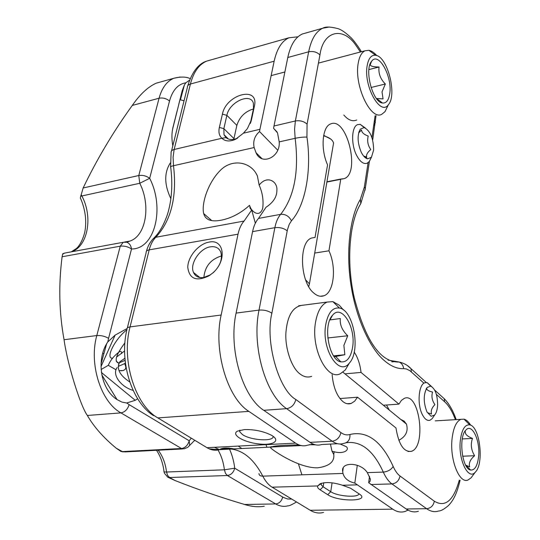 <?xml version="1.0" encoding="UTF-8"?>
<svg xmlns="http://www.w3.org/2000/svg" width="540" height="540" viewBox="0 0 540 540"><rect width="100%" height="100%" fill="white"/><g stroke="black" fill="none" stroke-linecap="round" stroke-linejoin="round"><path stroke-width="0.81" d="M301.907 474.822L298.411 463.806M266.976 447.269L265.95 444.65M339.937 398.54L357.521 397.217L354.652 401.173L351.243 403.421C348.543 404.379 345.796 403.805 343.015 401.686C336.906 396.333 333.275 387.288 332.12 374.551M354.206 352.08C357.784 357.399 360.065 364.183 361.044 372.431L398.918 404.129L401.443 400.356L404.406 398.311C419.465 391.743 426.708 446.978 411.338 451.346C403.799 452.277 398.675 444.474 395.969 427.95L357.521 397.217M344.959 373.856L361.044 372.431M328.941 250.803C336.676 267.138 334.058 292.43 323.973 295.745C320.686 296.966 317.297 296.069 313.801 293.051C299.849 282.056 298.451 241.724 311.722 237.998L315.036 237.445L327.557 164.876C320.436 149.175 322.191 126.765 330.548 123.984C346.741 116.168 360.801 173.165 344.243 178.632L340.781 179.05L328.941 250.803L314.712 253.058M315.036 237.445L311.749 237.992M408.051 510.138L405.162 511.427C401.085 512.703 396.961 511.954 392.776 509.166L354.827 483.098L357.291 465.277M354.827 483.098C348.327 481.592 344.385 478.373 342.995 473.438L342.711 471.663C340.409 461.606 360.545 461.963 367.342 472.621L370.42 479.216L370.042 481.403L368.665 482.706L369.508 476.307M277.094 131.976L273.544 128.27L277.54 132.935L279.194 141.899C280.631 157.187 261.441 166.05 256.034 152.732L254.138 147.548C252.835 141.251 254.63 135.918 259.531 131.544L277.729 150.188M297.972 36.794L288.974 37.78C281.86 40.979 276.919 48.789 274.151 61.209L259.929 129.31L243.419 133.191L247.374 128.642L251.505 119.671L254.394 106.171C259.362 85.435 226.138 94.189 222.406 114.149L219.362 127.454C218.356 132.179 219.2 135.783 221.9 138.254L174.15 149.486L173.084 157.234L173.502 165.713C171.005 166.3 170.073 166.772 170.694 167.123C172.868 184.444 171.794 200.198 167.474 214.38C162.216 229.635 156.134 235.926 153.839 238.1M259.531 131.544L259.929 129.31M340.119 444.002L346.295 446.688C350.082 449.739 343.521 455.139 331.938 451.109L330.46 444.076M309.292 444.704L315.482 444.825M356.717 119.995C352.492 121.777 348.199 120.13 343.838 115.054M311.654 376.373C307.672 377.71 303.831 376.927 300.139 374.024C291.917 368.55 284.735 348.314 285.944 332.296C287.456 314.962 293.328 305.903 303.561 305.134M313.24 444.123L307.368 445.237C303.466 446.459 299.531 445.75 295.562 443.117L248.852 411.372C227.239 397.953 213.131 350.089 221.15 315.029L238.032 234.185C239.24 228.555 241.259 224.181 244.087 221.056L251.687 209.993L250.02 208.109L249.797 205.936C251.154 211.363 259.504 218.349 262.71 208.285C263.675 200.313 262.494 192.598 259.16 185.153C267.293 174.548 277.749 181.778 276.885 190.175C277 196.695 273.375 202.399 266.011 207.279L258.525 218.41C255.737 221.549 253.753 225.95 252.572 231.62L236.095 313.085C228.258 348.428 242.352 396.738 263.763 410.306L310.028 442.368C313.956 445.027 317.844 445.743 321.692 444.514L337.554 443.718M251.687 209.993L255.346 223.216M323.561 512.419C319.133 513.648 314.685 512.933 310.216 510.273L272.106 487.175L317.736 485.939C317.162 487.114 317.945 488.403 320.099 489.807L327.733 494.701C338.411 502.092 371.162 501.545 359.33 494.006L350.548 488.221L342.475 485.264L357.021 484.873M298.836 444.865C278.606 445.217 269.264 446.283 270.803 448.065C274.043 451.197 299.126 468.281 317.662 467.822C329.238 466.256 334.604 461.815 333.761 454.498L331.938 451.109M244.424 429.584L237.6 431.075C230.6 434.552 243.479 442.26 258.532 443.9C273.692 445.797 281.509 440.451 270.776 434.902C262.791 431.123 254.003 429.347 244.424 429.584M209.027 242.123C198.646 243.824 187.819 256.662 187.772 267.327C189.351 278.991 196.418 281.819 208.98 275.812L212.409 273.254C227.266 261.117 224.417 238.545 209.027 242.123M259.16 185.153L257.384 175.959C251.303 161.683 232.052 158.044 220.016 170.687C208.076 182.729 201.204 203.843 203.708 213.604C205.389 219.814 211.059 222.035 220.705 220.279C230.978 218.363 240.59 213.374 249.534 205.328M273.544 128.27L287.793 57.49C290.493 45.002 295.346 37.166 302.366 33.986L306.119 32.92M326.93 181.778L340.781 179.05M389.266 410.056L386.492 405M383.346 405.223L398.918 404.129M327.733 494.701L330.757 491.717C337.392 496.409 358.796 497.988 358.938 493.736M332.066 482.861L330.757 491.717L323.15 486.796L321.172 484.805L321.212 483.55L317.736 485.939L320.078 483.82C325.681 481.781 333.146 482.261 342.475 485.264M368.665 482.706L406.168 508.984C410.299 511.792 414.369 512.555 418.379 511.265M239.72 430.286L239.726 431.784L242.487 434.606C250.844 440.458 274.084 441.835 273.146 436.347M213.206 272.747C220.192 265.923 222.723 259.031 220.779 252.052C218.916 247.867 215.447 246.125 210.371 246.834C199.793 248.218 189.419 263.959 193.529 272.504C195.359 276.446 198.72 278.127 203.607 277.533L210.425 274.826M243.419 133.191L235.616 139.239C229.838 141.804 225.261 141.48 221.9 138.254L225.997 137.639L224.012 134.703L223.85 128.648L233.948 138.591L233.793 139.381M250.283 123.498L253.496 108.736L253.375 103.194C250.499 92.219 229.223 102.148 226.868 115.344L223.85 128.648L219.362 127.454M221.312 255.987C210.708 259.328 204.896 266.497 203.863 277.493M237.661 138.044C232.909 140.171 229.021 140.036 225.997 137.639M253.449 108.952C245.066 111.469 239.537 116.951 236.857 125.381L233.948 138.591M170.89 198.74C164.228 184.727 164.032 172.807 170.303 162.972M172.807 145.827C171.572 139.023 171.646 132.806 173.016 127.177L177.14 110.808M178.726 104.483L182.183 90.767L184.383 85.023L185.828 82.823C178.011 84.051 172.571 90.119 169.519 101.027L149.675 178.315C164.909 207.731 155.102 249.244 131.524 248.981L108.587 338.33C104.895 336.204 100.967 335.279 96.802 335.549L64.064 339.721C59.13 312.788 58.475 285.14 62.1 256.763L62.748 253.719M137.653 398.743L135.243 400.295L126.725 403.009L121.932 402.104L117.072 399.593C101.027 389.644 96.133 361.118 106.684 343.649L107.77 341.962L115.128 335.124L127.001 328.59M228.987 447.964C231.923 454.147 233.84 460.89 234.731 468.194L283.277 497.401L287.564 498.974L291.249 499.102M101.115 369.515L108.297 365.337L116.026 369.772M118.969 370.589L123.255 370.555L125.24 369.333L125.928 367.308L124.666 363.42M102.762 376.441L102.29 377.129M121.662 353.606C121.858 351.864 121.169 351.202 119.583 351.614C114.183 355.61 110.423 360.187 108.297 365.337M185.828 82.823L189.601 80.116M282.663 497.05C281.624 501.167 279.295 503.469 275.697 503.942L244.6 504.482C251.741 506.696 258.302 507.276 264.29 506.216M244.6 504.482C220.32 497.279 197.113 489.287 174.98 480.492L167.764 477.178L164.444 473.249L164.059 471.845M120.899 451.406L116.296 448.254C103.532 437.738 93.886 426.809 87.365 415.463C80.534 406.276 67.338 364.061 64.064 339.721M80.946 195.352L81.452 195.251C93.305 216.162 88.148 246.578 71.219 251.87L76.16 248.684C77.807 247.489 81.972 242.892 84.74 232.389C86.812 221.366 85.496 210.195 80.784 198.875C80.156 198.646 80.244 197.444 81.061 195.257L83.14 187.981C96.903 159.273 113.285 131.753 132.28 105.435L159.064 98.226L138.787 175.513C142.736 174.947 146.367 175.885 149.675 178.315L139.745 183.283C151.011 205.106 146.138 235.845 129.938 241.056L125.631 242.008M180.083 77.004L173.799 78.273L156.323 83.14C148.034 86.832 140.015 94.264 132.28 105.435M349.205 363.326L345.29 370.001L340.16 373.835C326.687 380.646 310.622 347.726 315.596 321.948C317.574 311.243 321.408 304.621 327.119 302.076L332.89 301.637L339.302 305.208L343.359 309.913M325.775 324.432C328.118 312.653 332.674 307.193 339.431 308.05C353.606 310.055 360.95 350.926 349.38 363.022C339.053 377.177 321.131 348.894 325.775 324.432M352.559 347.497C356.171 327.341 341.543 303.359 332.404 315.434C322.711 325.553 329.062 360.322 340.828 361.84C346.802 362.529 350.717 357.743 352.559 347.497M332.404 315.434L329.954 319.923L340.328 318.533C339.66 324.635 342.131 330.379 347.733 335.772L343.886 345.398L344.844 354.719L334.179 356.758M347.733 335.772L327.794 337.959M333.545 355.84L344.844 354.719M472.581 475.808L471.022 477.9L468.065 479.979C459.358 484.184 449.611 459.554 452.075 438.689C453.357 427.862 456.287 421.409 460.856 419.337L464.029 419.168C466.405 419.81 468.619 421.828 470.678 425.223M460.316 440.613C461.72 429.617 464.866 424.373 469.746 424.892C479.837 426.289 484.306 463.57 475.369 472.061C468.396 480.897 458.069 459.844 460.316 440.613M478.629 456.374C480.364 440.411 471.893 422.692 465.818 430.144C458.318 437.11 462.092 468.936 470.563 470.03C474.842 470.408 477.529 465.858 478.629 456.374M465.433 431.892C465.001 434.214 467.363 436.394 472.5 438.426C470.448 444.13 471.089 449.786 474.424 455.402L474.613 455.726C470.212 459.486 468.572 463.212 469.699 466.904L465.98 465.224L470.563 470.03M472.5 438.426L462.281 438.932M474.613 455.726L462.645 456.212M466.81 467.006L467.654 466.979M387.72 106.103L384.959 111.713L381.76 114.291C370.676 120.825 353.855 85.111 358.25 63.011C359.417 56.444 361.699 52.353 365.094 50.76L368.908 50.321C371.52 50.821 374.146 52.583 376.778 55.607M367.193 65.516C368.55 58.226 371.351 54.824 375.604 55.289C387.437 56.295 397.346 94.898 388.442 104.618C380.538 116.802 363.251 85.867 367.193 65.516M389.684 94.021C392.796 77.227 378.621 51.01 371.581 61.331C364.061 69.633 372.742 102.465 382.482 103.012C386.208 103.383 388.611 100.386 389.684 94.021M371.581 61.331L370.224 64.624C370.319 66.15 373.255 66.947 379.033 67.007C378.29 73.366 380.396 79.029 385.344 83.997L382.023 91.901L383.062 98.901L376.637 98.496L382.482 103.012M379.033 67.007L368.908 69.572M385.344 83.997L371.048 87.48M377.825 100.136L378.54 99.968M184.046 100.791L179.975 99.698L172.51 129.56M124.997 360.396L118.604 363.096C113.947 361.463 116.046 354.713 124.902 342.846M126.907 329.765C114.899 338.938 105.023 358.85 112.61 358.209M116.552 357.055L124.598 350.973M129.749 381.949C119.468 375.246 116.188 368.503 119.9 361.712L124.841 358.31M125.428 363.299L118.247 366.397M117.234 367.511C111.679 374.024 120.326 386.714 133.137 390.407M333.065 145.989L333.565 143.08C332.728 140.083 329.886 137.801 325.033 136.235L323.595 135.871M305.593 279.835L309.434 283.824L308.732 286.625M330.629 138.962L323.669 135.446M398.837 440.296C405.891 436.523 408.436 431.129 406.465 424.109L404.177 421.106L400.802 419.486M371.237 157.505L369.34 161.46L367.092 163.256C363.42 164.396 359.876 161.656 356.454 155.034C350.851 144.011 351.587 126.556 357.629 124.612L360.281 124.396L365.209 127.886M361.166 152.057C357.406 142.675 357.115 135.041 360.302 129.168L364.183 127.535C370.292 130.808 373.444 138.321 373.633 150.059L371.432 157.262L367.565 158.848C365.236 158.247 363.103 155.979 361.166 152.057M358.655 132.907L361.537 129.992C361.692 132.476 363.92 134.501 368.219 136.067C366.998 140.967 367.848 145.456 370.771 149.54C367.362 152.469 366.005 155.02 366.694 157.174L364.392 156.222L367.565 158.848M433.384 416.873L432.142 418.682L430.015 420.214C427.37 421.018 424.892 419.296 422.577 415.051C416.941 404.993 418.493 384.345 424.879 382.745L427.208 382.664L431.541 386.498M427.025 412.081C423.265 402.381 423.313 394.166 427.167 387.443L430.684 386.14C435.2 388.631 437.508 394.929 437.609 405.027C437.366 409.597 436.374 412.931 434.646 415.031L431.123 416.293L427.025 412.081M426.769 388.625C426.647 389.927 428.571 391.075 432.547 392.067C431.285 396.374 432.074 400.565 434.909 404.642C431.757 407.842 430.637 410.96 431.548 413.991L427.741 412.803L431.123 416.293M238.228 446.081L241.799 448.531M342.995 473.438L262.791 476.138C265.417 481.288 268.522 484.967 272.106 487.175M295.562 443.117L207.009 447.701C211.194 450.185 215.379 450.833 219.564 449.644C237.134 445.865 251.546 454.694 262.791 476.138C260.361 476.138 259.085 475.295 258.971 473.607M209.257 448.875L219.429 449.651L214.529 447.309M207.009 447.701L157.862 417.906C135.182 405.338 121.055 360.227 130.066 326.889C127.784 327.24 126.765 328.037 127.015 329.285C118.928 360.983 131.652 402.064 153.603 415.699M221.15 315.029L130.066 326.889L149.209 249.858C146.975 250.31 145.955 251.228 146.151 252.619L127.346 327.962M244.087 221.056L155.837 237.256C152.786 240.287 150.579 244.485 149.209 249.858L238.032 234.185M254.138 147.548L173.502 165.713C177.127 196.641 171.241 220.489 155.837 237.256L153.036 238.869C149.735 242.636 147.562 246.726 146.509 251.147M171.518 150.991L187.367 87.46C187.279 85.813 188.291 84.665 190.411 84.024L174.15 149.486C171.983 150.053 170.964 151.119 171.092 152.672L170.633 166.678M274.151 61.209L190.411 84.024C193.57 72.056 198.976 64.429 206.638 61.128L210.735 59.967M423.974 383.204L409.765 370.595L406.424 368.969L403.637 368.638C397.312 368.948 390.845 366.235 384.224 360.504C371.729 350.163 356.339 321.145 350.804 283.898C345.283 246.652 351.486 213.631 360.362 199.382L364.365 187.002L368.091 162.695M455.443 419.661C452.203 411.21 448.605 405.263 444.656 401.814L436.361 394.355M360.43 51.995L355.664 45.002C343.076 26.487 323.136 30.605 319.943 54.959L307.071 124.133L306.943 137.106C311.796 169.641 305.694 205.085 291.458 220.799L289.204 224.384L287.388 229.952L271.877 313.24C264.857 341.375 278.627 390.008 295.839 399.492L340.902 432.587C343.96 434.781 346.984 435.409 349.981 434.464C367.24 430.542 381.645 441.214 393.181 466.472C395.145 470.894 397.42 474.066 400.012 476.003L434.308 501.188C445.156 507.721 453.479 500.735 459.27 480.229M371.932 137.612L375.104 115.81M391.885 361.874L396.029 361.49L388.085 360.119M392.776 509.166L310.216 510.273M346.214 442.712C361.051 440.741 373.417 450.536 383.299 472.088L367.342 472.621M219.564 449.644L301.097 445.554M157.862 417.906L248.852 411.372M279.194 141.899L295.151 138.308C299.18 171.484 294.347 196.83 280.651 214.346L258.525 218.41M306.943 137.106C303.777 136.937 299.842 137.336 295.151 138.308L294.57 129.222L295.367 120.98L273.928 126.016M364.365 187.002L365.269 188.602L365.006 190.316M373.781 125.53L375.381 122.337L374.531 120.65M360.362 199.382L360.801 203.566L359.566 205.673M403.637 368.638C403.245 365.506 401.76 363.299 399.175 362.016L396.029 361.49M411.392 371.885L410.994 368.678L407.41 365.607M444.656 401.814L444.224 398.709L440.951 395.752M434.308 501.188C433.418 505.697 430.853 508.201 426.62 508.707C430.67 511.549 434.653 512.318 438.561 511.022C440.876 511.043 444.211 509.18 448.565 505.44C452.567 501.059 456.489 495.605 460.107 480.202M400.012 476.003C399.013 480.695 396.326 483.341 391.939 483.928L426.62 508.707L406.168 508.984M393.181 466.472C391.115 469.739 387.821 471.609 383.299 472.088C385.783 477.603 388.665 481.552 391.939 483.928L370.832 484.502M349.981 434.464C350.177 439.688 348.057 442.672 343.629 443.414C339.856 444.65 336.042 443.914 332.181 441.221L310.028 442.368M340.902 432.587C339.707 437.603 336.798 440.478 332.181 441.221L286.632 408.665C291.418 407.801 294.482 404.744 295.839 399.492M271.877 313.24C268.333 310.79 264.047 309.744 259.025 310.102C251.465 345.87 265.538 394.882 286.632 408.665L263.763 410.306M287.213 230.837C283.851 228.204 279.734 227.151 274.86 227.684L259.025 310.102L236.095 313.085M291.458 220.799C288.995 216.142 285.39 213.988 280.651 214.346C277.925 217.505 275.994 221.954 274.86 227.684L252.572 231.62M307.071 124.133C303.939 121.297 300.038 120.245 295.367 120.98L308.657 51.806C313.2 50.949 316.96 52.002 319.943 54.959M329.285 27.02L322.846 28.181C315.981 31.327 311.249 39.204 308.657 51.806L287.793 57.49M323.771 482.706L323.15 486.796L320.099 489.807M253.496 108.736L254.394 106.171M251.505 119.671L250.736 122.337M222.406 114.149L226.868 115.344L236.857 125.381M107.77 341.962L108.587 338.33M87.365 415.463L120.953 412.891C124.895 412.121 127.622 409.367 129.148 404.629L126.725 403.009M129.148 404.629L189.196 440.782L191.086 438.413M217.931 449.874C221.272 455.504 223.439 462.146 224.417 469.807L234.731 468.194C233.55 472.514 231.093 474.95 227.374 475.511L275.697 503.942C279.747 506.284 283.797 506.912 287.84 505.838C288.887 506.081 291.688 504.846 296.231 502.119M124.43 242.075L129.938 241.056L126.819 242.251L123.282 242.278L126.819 242.251C129.404 243.284 130.97 245.525 131.524 248.981C128.054 246.672 124.294 245.741 120.251 246.179L96.802 335.549C88.736 363.94 100.899 402.05 120.953 412.891L181.481 448.504C185.301 447.863 187.873 445.284 189.196 440.782L189.641 445.223L189.101 446.013M135.243 400.295L101.419 372.485M101.007 366.572L115.128 335.124M169.519 101.027C166.388 98.476 162.905 97.538 159.064 98.226C161.946 87.858 166.853 81.209 173.799 78.273C180.785 76.572 186.253 76.694 190.201 78.624M172.834 127.94L173.016 127.177M182.183 90.767L180.043 99.718M174.98 480.492L169.56 477.515L227.374 475.511L225.457 473.324L224.417 469.807L166.55 472.014C165.422 463.259 162.635 455.99 158.207 450.205M120.535 451.264L122.357 451.589L181.481 448.504L184.059 448.868L187.758 447.35L194.522 440.498M182.621 448.943L125.017 451.926L122.357 451.589L116.296 448.254M62.1 256.763L120.251 246.179L123.282 242.278L64.341 253.132L62.525 254.387M81.324 196.081L139.745 183.283L138.787 175.513L83.14 187.981M156.526 450.293C160.441 456.084 162.938 463.151 164.012 471.501C163.62 471.906 164.464 472.075 166.55 472.014L167.596 475.409L169.56 477.515L167.764 477.178M65.495 252.923L62.748 253.712M125.314 362.408L124.835 357.298M347.166 403.718L351.243 403.421M320.281 296.237L323.973 295.745M219.429 449.651C221.987 447.808 226.888 447.559 234.144 448.916M187.812 85.678C192.139 71.908 198.416 63.727 206.638 61.128L288.974 37.78M342.711 471.67L343.238 468.011M256.034 152.732L262.015 158.686M249.797 205.936L250.688 209.169M333.761 454.498L334.179 451.703M270.803 448.065L271.067 446.58M326.889 182.048L340.733 179.321M341.759 179.118L344.243 178.632M408.044 451.494L411.338 451.346M426.31 382.523L410.994 368.678C408.011 365.398 404.069 363.177 399.175 362.016C377.811 362.772 363.818 333.855 354.335 298.067C345.985 261.913 349.522 221.117 360.801 203.566L365.269 188.602L369.448 161.244M372.668 140.13L376.049 115.594M456.199 419.614C453.053 410.582 449.057 403.616 444.224 398.709L434.646 390.056M361.341 51.752C360.538 50.099 355.529 42.39 351.378 38.023C345.708 32.623 341.105 29.464 337.568 28.526C330.352 26.703 325.445 26.588 322.846 28.181L302.366 33.986M203.708 213.604L211.822 220.644M210.357 274.874L208.98 275.812M240.023 430.205L239.726 431.784M199.874 277.533L193.529 272.504M235.616 139.239L237.62 138.071M228.413 139.016L224.012 134.703M321.401 483.273L321.172 484.805M120.852 370.805L123.255 370.555M102.654 353.565L103.97 353.417M101.81 374.909L117.072 399.593M101.054 363.879L106.684 343.649M180.434 99.819L184.383 85.023M123.221 451.933L121.601 451.562M327.119 302.076L298.64 305.768M339.431 308.05L332.89 301.637M349.38 363.022L345.29 370.001M335.529 356.326L340.828 361.84M460.856 419.337L435.267 420.869M469.746 424.892L464.029 419.168M475.369 472.061L471.022 477.9M464.636 431.791L465.818 430.144M365.094 50.76L318.431 63.106M284.857 71.989L271.141 75.62M375.604 55.289L368.908 50.321M388.442 104.618L384.959 111.713M116.141 361.085L118.604 363.096M118.429 364.925L119.293 363.049M127.71 241.468L127.555 242.055M309.434 283.824L333.565 143.08M324.803 135.736L325.033 136.235M406.465 424.109L342.968 372.229M364.183 127.535L360.281 124.396M371.432 157.262L369.34 161.46M358.823 132.266L360.302 129.168M430.684 386.14L427.208 382.664M434.646 415.031L432.142 418.682M426.101 389.043L427.167 387.443"/></g></svg>
